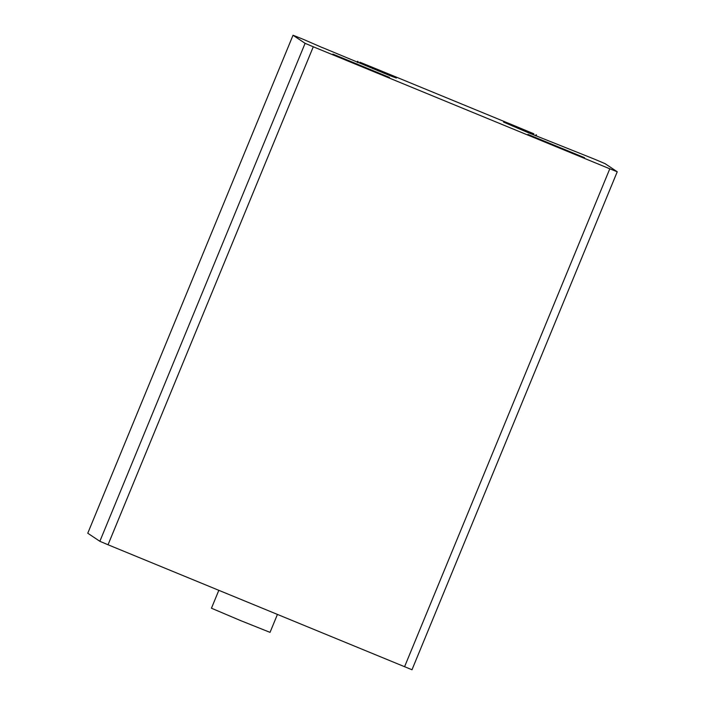 <?xml version="1.0" encoding="UTF-8"?>
<svg xmlns="http://www.w3.org/2000/svg" width="705" height="705" viewBox="0 0 705 705"><rect width="100%" height="100%" fill="white"/><g stroke="black" fill="none" stroke-linecap="round" stroke-linejoin="round"><path stroke-width="1.06" d="M322.705 47.693L389.847 75.594L396.351 78.026L392.694 76.325L359.832 62.181A253.483 2.653 -157.6 0 1 378.259 69.689L514.809 125.878A253.483 2.653 -157.6 0 1 533.879 133.809L503.555 122.097L528.459 132.778L593.857 158.907A253.483 2.653 -157.6 0 1 602.167 162.406L605.146 163.701L617.227 171.764L609.799 168.803L313.284 46.777L305.106 43.322L293.024 35.259L295.43 36.175A253.483 2.653 -157.6 0 1 303.106 39.251L322.679 47.764M617.236 171.773L411.984 669.75L108.032 544.762L99.854 541.299L87.764 533.227L293.024 35.259L87.764 533.227M389.477 77.418L332.875 54.1L389.477 77.418M584.551 157.691L527.948 134.382L584.551 157.691M218.814 590.349L211.447 608.221L240.617 620.603L270.033 632.367L277.418 614.46M609.799 168.803L404.547 666.78M313.284 46.777L108.032 544.762M305.106 43.322L99.854 541.299M384.163 72.597L383.908 73.223M378.55 70.262L378.268 70.949M373.156 68.024L372.857 68.746M358.166 61.564L357.761 62.551M536.073 134.778L535.668 135.765M523.392 129.852L523.11 130.548M518.131 127.711L517.875 128.345M512.694 125.49L512.464 126.054M357.55 61.282L357.135 62.287M536.505 134.937L536.091 135.942"/></g></svg>
